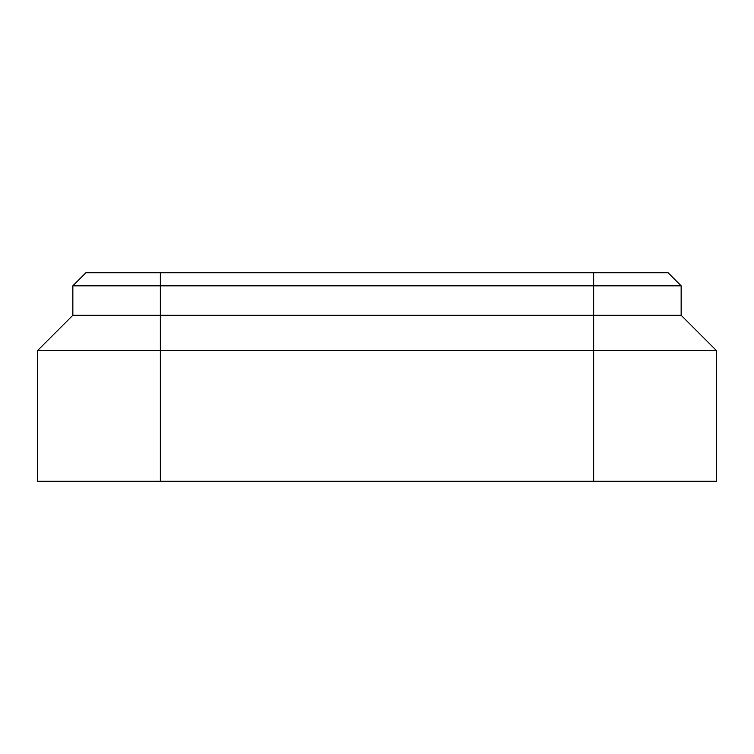 <?xml version="1.0" encoding="UTF-8"?>
<svg xmlns="http://www.w3.org/2000/svg" width="754" height="754" viewBox="0 0 754 754"><rect width="100%" height="100%" fill="white"/><g stroke="black" fill="none" stroke-linecap="round" stroke-linejoin="round"><path stroke-width="1.13" d="M716.3 350.431L716.3 481.24L37.7 481.24L37.7 350.431L716.3 350.431L681.145 315.276L593.662 315.276L593.662 481.24M593.662 272.76L593.662 285.841L681.145 285.841L668.063 272.76L85.937 272.76L72.855 285.841L72.855 315.276L37.7 350.431M72.855 315.276L593.662 315.276L593.662 285.841L160.338 285.841L160.338 481.24M681.145 285.841L681.145 315.276M72.855 285.841L160.338 285.841L160.338 272.76"/></g></svg>
